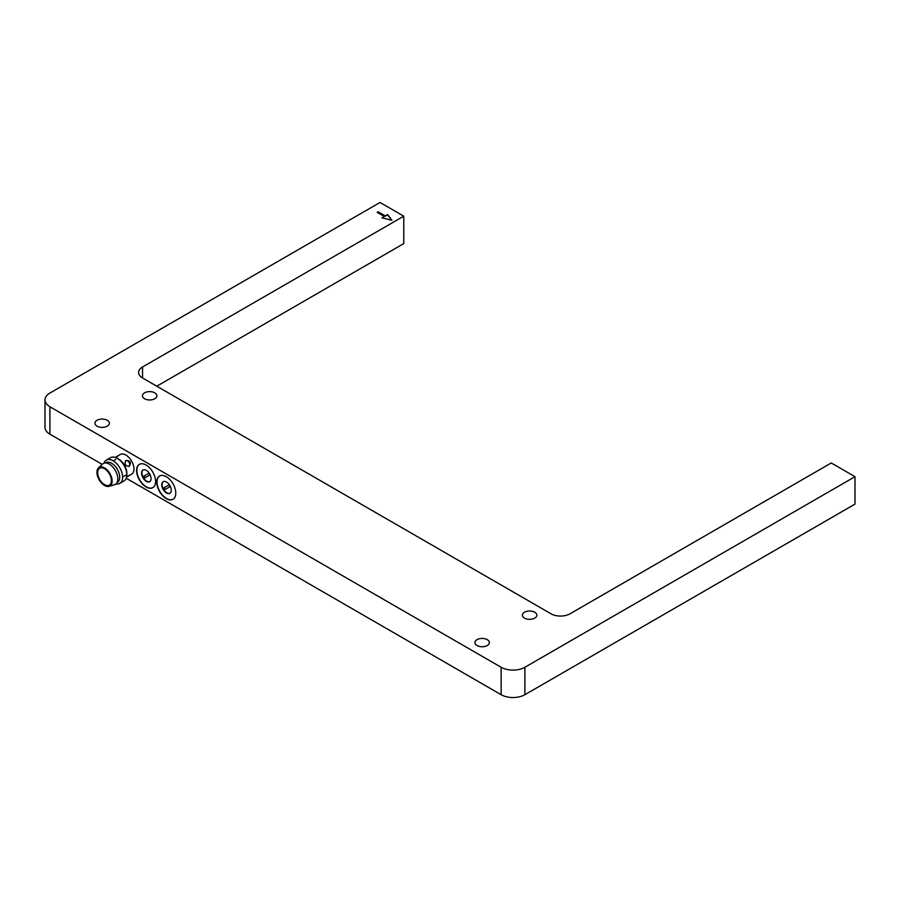 <?xml version="1.0" encoding="UTF-8"?>
<svg xmlns="http://www.w3.org/2000/svg" width="900" height="900" viewBox="0 0 900 900"><rect width="100%" height="100%" fill="white"/><g stroke="black" fill="none" stroke-linecap="round" stroke-linejoin="round"><path stroke-width="1.35" d="M125.865 460.496C130.331 460.507 131.445 462.442 129.229 466.312C125.325 465.986 124.2 464.04 125.865 460.496M128.835 466.493A3.364 2.745 60 0 0 129.172 462.465A3.364 2.745 60 0 0 125.516 460.755M126.63 476.899L130.174 475.02L127.631 476.1M116.595 456.986L118.8 455.321L115.403 457.447M114.525 460.114L115.751 459.405M107.269 420.266A7.223 4.174 0 0 0 99.405 419.366A7.223 4.174 0 0 0 94.95 423.214A7.223 4.174 0 0 0 97.065 426.161A7.223 4.174 0 0 0 104.929 427.061A7.223 4.174 0 0 0 109.384 423.214A7.223 4.174 0 0 0 107.269 420.266M487.249 639.641A7.223 4.174 0 0 0 479.385 638.741A7.223 4.174 0 0 0 474.919 642.589A7.223 4.174 0 0 0 477.034 645.536A7.223 4.174 0 0 0 484.909 646.447A7.223 4.174 0 0 0 489.364 642.589A7.223 4.174 0 0 0 487.249 639.641M154.766 392.839A7.223 4.174 0 0 0 146.903 391.939A7.223 4.174 0 0 0 142.447 395.786A7.223 4.174 0 0 0 144.562 398.745A7.223 4.174 0 0 0 152.426 399.645A7.223 4.174 0 0 0 156.881 395.786A7.223 4.174 0 0 0 154.766 392.839M534.746 612.225A7.223 4.174 0 0 0 526.882 611.314A7.223 4.174 0 0 0 522.416 615.173A7.223 4.174 0 0 0 524.531 618.12A7.223 4.174 0 0 0 532.406 619.02A7.223 4.174 0 0 0 536.861 615.173A7.223 4.174 0 0 0 534.746 612.225M170.055 493.223A6.716 3.881 60 0 1 166.882 492.795A6.716 3.881 60 0 1 162.54 487.046A6.716 3.881 60 0 1 163.35 481.613M166.523 493.009A6.716 3.881 60 0 1 162.135 487.08A6.716 3.881 60 0 1 163.17 481.702A6.716 3.881 60 0 1 166.523 482.04A6.716 3.881 60 0 1 170.91 487.957A6.716 3.881 60 0 1 169.886 493.335A6.716 3.881 60 0 1 166.523 493.009M173.126 499.219A13.432 7.751 60 0 1 166.523 498.488A13.432 7.751 60 0 1 157.781 486.754A13.432 7.751 60 0 1 159.694 475.954M166.286 498.623A13.432 7.751 60 0 1 157.511 486.787A13.432 7.751 60 0 1 159.57 476.021A13.432 7.751 60 0 1 166.286 476.685A13.432 7.751 60 0 1 175.061 488.531A13.432 7.751 60 0 1 173.002 499.286A13.432 7.751 60 0 1 166.286 498.623M149.873 481.567A6.716 3.881 60 0 1 146.7 481.14A6.716 3.881 60 0 1 142.358 475.391A6.716 3.881 60 0 1 143.168 469.957M146.34 481.354A6.716 3.881 60 0 1 141.953 475.436A6.716 3.881 60 0 1 142.976 470.048A6.716 3.881 60 0 1 146.34 470.385A6.716 3.881 60 0 1 150.727 476.303A6.716 3.881 60 0 1 149.692 481.68A6.716 3.881 60 0 1 146.34 481.354M152.933 487.564A13.432 7.751 60 0 1 146.34 486.832A13.432 7.751 60 0 1 137.599 475.099A13.432 7.751 60 0 1 139.5 464.299M146.104 486.968A13.432 7.751 60 0 1 137.329 475.132A13.432 7.751 60 0 1 139.388 464.366A13.432 7.751 60 0 1 146.104 465.03A13.432 7.751 60 0 1 154.879 476.876A13.432 7.751 60 0 1 152.82 487.642A13.432 7.751 60 0 1 146.104 486.968M104.535 468.731A9.742 5.625 -120 0 0 99.675 468.248A9.742 5.625 -120 0 0 98.179 476.055A9.742 5.625 -120 0 0 104.535 484.639A9.742 5.625 -120 0 0 109.406 485.123A9.742 5.625 -120 0 0 110.903 477.315A9.742 5.625 -120 0 0 104.535 468.731M118.8 455.321L120.229 454.5A11.374 6.57 60 0 1 125.91 455.062A11.374 6.57 60 0 1 133.954 468.619L133.954 469.35A11.374 6.57 60 0 1 131.602 474.199L130.174 475.02M104.085 463.151A13.432 7.751 60 0 1 106.403 460.103L110.621 457.673A13.432 7.751 60 0 1 117.337 458.336L118.789 459.18A11.374 6.57 60 0 1 126.832 473.108L126.832 474.784A13.432 7.751 60 0 1 124.054 480.938L119.835 483.368A13.432 7.751 60 0 1 116.032 483.851M118.789 459.18L117.337 458.336A13.432 7.751 60 0 1 126.832 474.784M106.403 460.103A13.432 7.751 60 0 1 113.119 460.766A13.432 7.751 60 0 1 121.894 472.601A13.432 7.751 60 0 1 119.835 483.368M105.593 462.949L105.975 462.724A11.374 6.57 60 0 1 111.668 463.286A11.374 6.57 60 0 1 119.093 473.31A11.374 6.57 60 0 1 117.349 482.423L116.966 482.647M104.535 467.91A10.744 6.21 60 0 1 111.746 478.058A10.744 6.21 60 0 1 109.125 486.338A10.744 6.21 60 0 1 104.535 485.46A10.744 6.21 60 0 1 97.74 476.674A10.744 6.21 60 0 1 98.483 467.899A10.744 6.21 60 0 1 104.535 467.91M98.483 467.899L102.487 464.085A12.049 6.964 60 0 1 109.294 464.108A12.049 6.964 60 0 1 117.371 475.481A12.049 6.964 60 0 1 114.435 484.762L109.125 486.338M403.774 216.18L380.025 202.466L49.916 393.053A16.796 9.697 0 0 0 45 399.904A16.796 9.697 0 0 0 49.916 406.766L501.142 667.271A16.796 9.697 0 0 0 524.891 667.271L855 476.685L831.251 462.971L570.015 613.8A13.432 7.751 180 0 1 551.014 613.8L142.537 377.966A13.432 7.751 180 0 1 138.6 372.488A13.432 7.751 180 0 1 142.537 366.998L403.774 216.18L403.774 243.596L156.791 386.19M524.891 667.271L524.891 694.699L855 504.113L855 476.685M524.891 694.699A16.796 9.697 180 0 1 501.142 694.699L126.248 478.249M102.195 464.366L49.916 434.183A16.796 9.697 180 0 1 45 427.331L45 399.904M381.926 217.822L391.905 220.286L387.63 214.526L385.245 215.899L378.124 211.792L377.179 212.333L384.3 216.45L381.926 217.822M384.3 216.45L382.252 217.901M391.646 220.23L387.63 214.808L385.245 216.18L378.124 212.062L377.415 212.479M148.826 473.265L143.55 476.314A5.378 3.105 -120 0 0 144.562 478.058L149.839 475.009A5.378 3.105 -120 0 0 148.826 473.265L144.146 475.965A5.378 3.105 -120 0 0 145.148 477.709M144.146 475.965L143.55 476.314M169.02 484.92L163.732 487.969A5.378 3.105 -120 0 0 164.745 489.713L170.021 486.664A5.378 3.105 -120 0 0 169.02 484.92L164.329 487.62A5.378 3.105 -120 0 0 165.341 489.364M164.329 487.62L163.732 487.969M126.698 474.705L123.885 476.325M49.916 406.766L49.916 434.183M501.142 694.699L501.142 667.271M142.537 366.998L142.537 377.966"/></g></svg>
